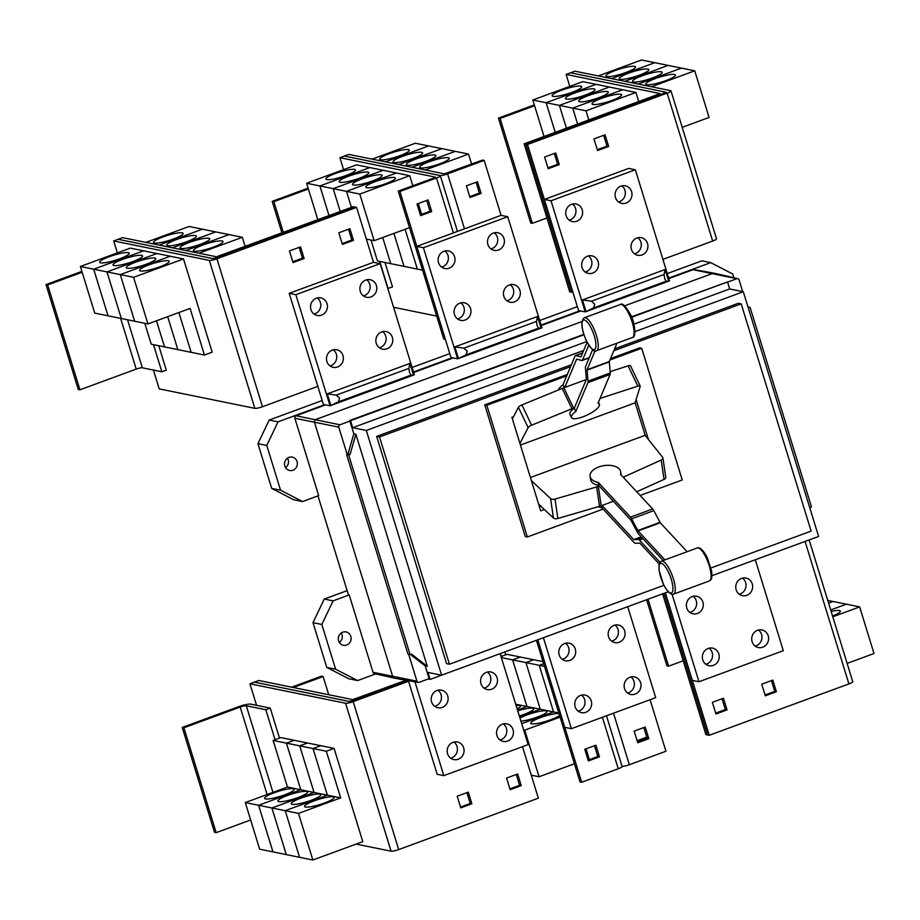 <?xml version="1.0" encoding="UTF-8"?>
<svg xmlns="http://www.w3.org/2000/svg" width="920" height="920" viewBox="0 0 920 920"><rect width="100%" height="100%" fill="white"/><g stroke="black" fill="none" stroke-linecap="round" stroke-linejoin="round"><path stroke-width="1.38" d="M558.566 389.93A15.467 4.473 154.4 0 1 558.762 389.298A15.467 4.473 154.4 0 1 563.017 384.732L575.126 355.913A4.956 1.472 69.8 0 1 575.46 355.546A4.956 1.472 69.8 0 1 575.793 355.546L580.945 356.914L587.098 342.274M588.765 345.172L582.486 360.122A4.956 1.472 69.8 0 1 582.153 360.49A4.956 1.472 69.8 0 1 581.808 360.49L576.656 359.122L564.753 387.469L563.845 387.803A15.72 4.542 154.4 0 0 562.212 388.435L521.916 404.915A3.714 1.069 154.4 0 0 518.409 407.33L512.394 418.91M595.033 350.819L587.087 369.736L588.041 381.122A4.956 1.472 69.8 0 1 587.914 382.639L575.805 411.447A15.467 4.473 -25.6 0 0 571.55 416.012A15.467 4.473 -25.6 0 0 571.458 417.588A15.467 4.473 -25.6 0 0 585.131 415.943A15.467 4.473 -25.6 0 0 599.288 405.812A15.467 4.473 -25.6 0 0 599.369 404.225A15.467 4.473 -25.6 0 0 598 403.282L610.098 374.474A4.956 1.472 -110.2 0 0 610.224 372.956L609.281 361.572L616.481 344.425M571.458 417.588L569.928 414.379A15.467 4.473 -25.6 0 1 570.009 412.804A15.467 4.473 -25.6 0 1 574.275 408.238L586.373 379.431L585.43 368.046A4.956 1.472 69.8 0 1 585.557 366.528L592.618 349.715M586.339 379.523L564.753 387.469M659.192 563.995L639.871 543.168L635.168 543.226A4.956 1.472 69.8 0 1 634.19 542.639L601.99 507.921A15.467 8.556 -8.3 0 1 598.149 506.713M538.614 504.125L553.414 517.971A3.714 2.058 -8.3 0 0 557.853 518.489L599.506 506.31A15.72 8.694 -8.3 0 0 601.162 505.77L602.071 505.436L633.754 539.568L638.457 539.522A4.956 1.472 69.8 0 1 639.434 540.109L660.008 562.292M686.515 551.045L660.272 522.767L653.786 510.646A4.956 1.472 -110.2 0 0 652.648 508.955L620.448 474.248A15.467 8.556 171.7 0 0 620.701 471.822A15.467 8.556 171.7 0 0 619.263 468.959A15.467 8.556 171.7 0 0 601.404 466.141A15.467 8.556 171.7 0 0 590.088 476.307A15.467 8.556 171.7 0 0 591.525 479.171A15.467 8.556 171.7 0 0 598.264 482.413L630.464 517.12A4.956 1.472 69.8 0 1 631.603 518.811L638.089 530.932L664.677 559.59M663.009 560.372L638.537 533.991A4.956 1.472 69.8 0 1 637.399 532.3L630.913 520.179L598.713 485.472A15.467 8.556 171.7 0 1 591.974 482.229A15.467 8.556 171.7 0 1 590.536 479.366L590.088 476.307M602.071 505.436L613.364 501.273M563.017 384.732L564.397 387.596M519.926 443.417L528.137 427.627A3.714 1.069 -25.6 0 1 531.634 425.212L571.929 408.744A15.72 4.542 -25.6 0 1 573.562 408.1L574.471 407.767M574.275 408.238L575.805 411.447M630.487 366.091A3.714 1.069 154.4 0 0 630.487 365.78A3.714 1.069 154.4 0 0 628.107 365.838L610.109 371.691M600.035 398.44L637.824 386.135A3.714 1.069 -25.6 0 1 640.205 386.089A3.714 1.069 -25.6 0 1 640.205 386.388L635.087 402.856L520.433 445.05M601.657 505.586L601.99 507.921M530.414 477.514L645.127 435.309L662.653 457.343A3.714 2.058 171.7 0 1 662.918 457.93A3.714 2.058 171.7 0 1 661.204 460.023L623.909 476.905A15.72 8.694 171.7 0 1 623.196 477.204M636.709 491.774L664.044 479.412A3.714 2.058 -8.3 0 0 665.758 477.319L662.918 457.93M620.701 471.822L621.149 474.881A15.467 8.556 171.7 0 1 621.172 475.03M598.264 482.413L598.713 485.472M599.231 486.047L598.333 486.381A15.72 8.694 171.7 0 1 596.666 486.921L555.013 499.1A3.714 2.058 171.7 0 1 550.585 498.582L531.38 480.642M539.396 506.69L540.799 506.172M645.196 435.39L635.133 402.695M544.364 509.507L540.684 510.864L511.888 417.254L513.578 416.633M636.111 399.556L648.37 439.38M566.743 375.866L486.829 405.283L527.344 536.969L603.083 509.093M640.124 495.466L682.226 479.975L641.711 348.289L609.948 359.973M291.651 687.171L321.471 676.2L323.127 676.545L293.319 687.516M328.728 694.715L323.127 676.545M646.599 599.748L666.931 665.838L668.587 666.172L683.192 660.801M648.002 599.231L668.587 666.172M486.829 405.283L484.759 404.857L567.329 374.463M527.344 536.969L525.262 536.544L484.759 404.857M641.711 348.289L639.63 347.863L610.535 358.57M406.042 680.248L352.762 699.614L258.796 680.49L249.929 683.79L256.553 705.318L250.734 704.133A9.901 1.702 -17.1 0 0 238.544 706.721L182.24 727.444L214.509 832.324L216.165 832.657L250.654 819.973M182.24 727.444L183.896 727.777L216.165 832.657M183.896 727.777L240.2 707.054A4.956 0.851 162.9 0 1 246.307 705.766L265.822 709.734L275.057 739.726M333.19 796.835A15.467 2.656 162.9 0 1 334.109 797.387A15.467 2.656 162.9 0 1 322.345 803.758A15.467 2.656 162.9 0 1 305.452 807.035A15.467 2.656 162.9 0 1 304.531 806.483A15.467 2.656 162.9 0 1 316.296 800.112A15.467 2.656 162.9 0 1 333.19 796.835M298.505 813.395L285.211 810.692L327.37 795.168L313.03 748.558L326.324 751.26L340.664 797.881L298.505 813.395L312.846 860.005L299.552 857.302L285.211 810.692L271.917 807.978L314.065 792.465L299.724 745.856L313.018 748.558L327.359 795.168L285.2 810.681L299.541 857.302L286.258 854.599L271.917 807.978L258.612 805.276L300.771 789.762L286.43 743.141L299.724 745.844L314.065 792.465L271.906 807.978L286.246 854.588L272.952 851.885L258.612 805.276M340.664 797.881L300.771 789.762L258.601 805.264L245.306 802.562L287.465 787.048L273.125 740.439L286.419 743.141L300.759 789.751L287.465 787.048M319.884 794.121A15.467 2.656 162.9 0 1 320.804 794.673A15.467 2.656 162.9 0 1 309.039 801.044A15.467 2.656 162.9 0 1 292.146 804.333A15.467 2.656 162.9 0 1 291.226 803.781A15.467 2.656 162.9 0 1 302.99 797.41A15.467 2.656 162.9 0 1 319.884 794.121M306.578 791.418A15.467 2.656 162.9 0 1 307.498 791.97A15.467 2.656 162.9 0 1 295.734 798.341A15.467 2.656 162.9 0 1 278.84 801.619A15.467 2.656 162.9 0 1 277.92 801.067A15.467 2.656 162.9 0 1 289.696 794.696A15.467 2.656 162.9 0 1 306.578 791.418M293.273 788.704A15.467 2.656 162.9 0 1 294.193 789.268A15.467 2.656 162.9 0 1 282.428 795.639A15.467 2.656 162.9 0 1 265.546 798.916A15.467 2.656 162.9 0 1 264.627 798.364A15.467 2.656 162.9 0 1 276.391 791.994A15.467 2.656 162.9 0 1 293.273 788.704M258.601 805.264L272.941 851.885L259.647 849.183L245.306 802.562M500.365 653.556L501.262 656.477M559.555 715.415A15.467 2.656 162.9 0 1 545.755 721.406A15.467 2.656 162.9 0 1 531.668 723.798A15.467 2.656 162.9 0 1 530.748 723.246A15.467 2.656 162.9 0 1 541.972 717.059A15.467 2.656 162.9 0 1 558.969 713.529M560.084 717.14L524.722 730.146L523.606 729.928M558.808 712.988L553.587 711.931L539.246 665.309L544.467 666.379M521.686 723.672L553.587 711.931M524.722 730.146L539.062 776.768L531.265 775.181M519.961 718.083A15.467 2.656 162.9 0 1 533.979 712.701A15.467 2.656 162.9 0 1 546.101 710.884A15.467 2.656 162.9 0 1 547.02 711.436A15.467 2.656 162.9 0 1 537.683 716.944A15.467 2.656 162.9 0 1 520.904 721.142M553.575 711.931L540.281 709.228L525.941 662.607L539.235 665.309L553.575 711.931L521.686 723.66M519.582 716.841L540.281 709.228L519.582 716.829M517.741 710.861A15.467 2.656 162.9 0 1 532.795 708.17A15.467 2.656 162.9 0 1 533.715 708.733A15.467 2.656 162.9 0 1 519.305 715.944M540.27 709.216L526.976 706.514L512.635 659.904L525.929 662.607L540.27 709.216M517.488 710.01L526.976 706.514L517.477 710.01M516.097 705.49A15.467 2.656 162.9 0 1 519.49 705.467A15.467 2.656 162.9 0 1 520.409 706.019A15.467 2.656 162.9 0 1 517.143 708.883M501.365 657.605L512.624 659.893L526.964 706.514L515.706 704.225M831.128 611.409A15.467 2.656 162.9 0 1 839.419 610.546A15.467 2.656 162.9 0 1 840.339 611.098A15.467 2.656 162.9 0 1 832.543 616.02M827.747 600.404L833.048 601.484L828.586 603.129L833.06 601.484L846.354 604.187L830.679 609.96L846.365 604.187L859.659 606.901L832.784 616.791M847.124 663.4L874 653.51L859.659 606.901M707.652 734.965L705.916 734.654L662.595 593.86M570.618 366.643L379.523 436.966L449.443 664.206L663.906 585.292M711.01 567.95L811.118 531.116L741.198 303.865L613.824 350.738M265.822 709.734L270.261 708.101L279.484 738.093M256.553 705.318L270.261 708.101M312.846 860.005L362.779 841.639L334.098 748.408L326.324 751.26M273.125 740.439L280.887 737.575L294.181 740.278L286.419 743.141L294.193 740.289L307.487 742.992L299.724 745.844L307.498 742.992L320.792 745.694L313.018 748.558L320.804 745.694L334.098 748.408M254.357 682.122L348.323 701.247A6.187 1.069 -17.1 0 0 355.948 699.625L407.79 680.547M637.088 740.692L646.783 737.127M504.804 651.923L505.701 654.844M539.062 776.768L574.425 763.749M587.719 758.862L588.984 758.39L586.04 748.811M543.639 663.688L539.235 665.309L543.639 663.699M512.635 659.904L520.409 657.041L533.703 659.744L525.929 662.607L533.703 659.755L543.007 661.641M501.043 656.569L507.104 654.338L520.398 657.041L512.624 659.893M637.468 741.911L647.162 738.346L643.839 727.547M647.162 738.346L648.83 738.691L637.732 742.773L634.144 731.112L645.242 727.03L648.83 738.691M588.098 760.081L597.793 756.516L594.469 745.717M597.793 756.516L599.46 756.849L588.363 760.932L584.775 749.282L595.872 745.2L599.46 756.849M707.572 734.988L663.998 593.342L707.595 734.953L709.251 735.287L665.401 592.836M722.05 698.763L725.374 709.561L715.679 713.138M771.42 680.593L774.744 691.403L765.049 694.968M516.258 774.49L519.582 785.3L509.887 788.865M466.888 792.66L470.212 803.459L460.517 807.035M379.523 436.966L376.659 436.379L571.435 364.699M449.443 664.206L446.568 663.63L376.659 436.379M741.198 303.865L738.334 303.289L614.64 348.806M705.824 664.263A8.97 8.429 101.5 0 0 709.101 648.163M755.193 646.105A8.97 8.429 101.5 0 0 758.471 630.005M689.873 612.409A8.97 8.429 101.5 0 0 693.151 596.309M739.243 594.24A8.97 8.429 101.5 0 0 742.52 578.139M578.243 711.217A8.97 8.429 101.5 0 0 581.52 695.117M627.612 693.047A8.97 8.429 101.5 0 0 630.89 676.947M562.292 659.352A8.97 8.429 101.5 0 0 565.558 643.252M611.662 641.194A8.97 8.429 101.5 0 0 614.939 625.094M450.662 758.16A8.97 8.429 101.5 0 0 453.928 742.06M500.031 740.002A8.97 8.429 101.5 0 0 503.309 723.902M434.7 706.307A8.97 8.429 101.5 0 0 437.978 690.207M484.069 688.137A8.97 8.429 101.5 0 0 487.347 672.037M356.132 844.077L391.069 851.195A6.187 1.069 -17.1 0 0 398.693 849.574L538.349 798.181L522.502 746.672M249.929 683.79L345.563 703.248A6.187 1.069 -17.1 0 0 353.188 701.626L408.549 681.26L408.353 680.65M254.368 682.157L350.002 701.615L407.847 680.558M622.046 766.383A6.187 1.069 -17.1 0 0 629.36 764.727L665.942 751.26L650.083 699.729M606.476 715.771L622.092 766.532A6.187 1.069 162.9 0 1 618.251 768.775L581.67 782.241L580.014 781.908L536.441 640.285M581.67 782.241L537.809 639.779M725.374 709.561L727.042 709.906L715.944 713.989L712.356 702.328L723.453 698.245L727.042 709.906M774.744 691.403L776.411 691.736L765.313 695.819L761.725 684.169L772.823 680.087L776.411 691.736M809.14 539.936L852.748 681.662A6.187 1.069 162.9 0 1 848.907 683.905L709.251 735.287M519.582 785.3L521.237 785.634L510.151 789.716L506.563 778.067L517.661 773.984L521.237 785.634M470.212 803.459L471.868 803.804L460.782 807.886L457.194 796.225L468.291 792.143L471.868 803.804M222.077 240.959A15.467 2.656 162.9 0 1 222.996 241.511A15.467 2.656 162.9 0 1 211.232 247.882A15.467 2.656 162.9 0 1 194.338 251.16A15.467 2.656 162.9 0 1 193.418 250.608A15.467 2.656 162.9 0 1 205.183 244.237A15.467 2.656 162.9 0 1 222.077 240.959M245.134 246.48L242.316 237.302L215.717 231.897L172.488 247.802L215.705 231.886L189.106 226.481L145.877 242.385M208.771 238.245A15.467 2.656 162.9 0 1 209.691 238.797A15.467 2.656 162.9 0 1 197.927 245.168A15.467 2.656 162.9 0 1 181.033 248.457A15.467 2.656 162.9 0 1 180.113 247.905A15.467 2.656 162.9 0 1 191.889 241.534A15.467 2.656 162.9 0 1 208.771 238.245M229.011 234.6L185.782 250.505L229.022 234.6M195.465 235.543A15.467 2.656 162.9 0 1 196.386 236.095A15.467 2.656 162.9 0 1 184.621 242.466A15.467 2.656 162.9 0 1 167.739 245.743A15.467 2.656 162.9 0 1 166.819 245.191A15.467 2.656 162.9 0 1 178.583 238.82A15.467 2.656 162.9 0 1 195.465 235.543M182.171 232.829A15.467 2.656 162.9 0 1 183.091 233.381A15.467 2.656 162.9 0 1 171.315 239.752A15.467 2.656 162.9 0 1 154.433 243.041A15.467 2.656 162.9 0 1 153.513 242.489A15.467 2.656 162.9 0 1 165.278 236.118A15.467 2.656 162.9 0 1 182.171 232.829M202.4 229.195L159.171 245.099L202.411 229.183M534.324 104.903L498.421 118.105L530.691 222.996L532.358 223.33L546.952 217.959M498.421 118.105L500.089 118.45L532.358 223.33M500.089 118.45L534.577 105.754M592.963 104.477A15.467 2.656 162.9 0 1 592.043 103.925A15.467 2.656 162.9 0 1 603.807 97.554A15.467 2.656 162.9 0 1 620.701 94.265A15.467 2.656 162.9 0 1 621.621 94.817A15.467 2.656 162.9 0 1 609.845 101.188A15.467 2.656 162.9 0 1 592.963 104.477M544.03 136.482L532.806 100.004L546.101 102.706L555.231 132.365L546.112 102.706L559.406 105.409L566.433 128.248L559.417 105.42L572.712 108.123L577.634 124.12L572.723 108.123L586.017 110.825L588.834 120.002M579.657 101.763A15.467 2.656 162.9 0 1 578.737 101.212A15.467 2.656 162.9 0 1 590.502 94.84A15.467 2.656 162.9 0 1 607.395 91.563A15.467 2.656 162.9 0 1 608.315 92.115A15.467 2.656 162.9 0 1 596.551 98.486A15.467 2.656 162.9 0 1 579.657 101.763M566.352 99.061A15.467 2.656 162.9 0 1 565.432 98.509A15.467 2.656 162.9 0 1 577.197 92.138A15.467 2.656 162.9 0 1 594.09 88.849A15.467 2.656 162.9 0 1 595.01 89.412A15.467 2.656 162.9 0 1 583.245 95.784A15.467 2.656 162.9 0 1 566.352 99.061M553.047 96.359A15.467 2.656 162.9 0 1 552.126 95.795A15.467 2.656 162.9 0 1 563.891 89.424A15.467 2.656 162.9 0 1 580.784 86.146A15.467 2.656 162.9 0 1 581.704 86.698A15.467 2.656 162.9 0 1 569.94 93.07A15.467 2.656 162.9 0 1 553.047 96.359M809.876 508.139L811.463 506.839L750.076 307.326L748.109 307.337M711.976 575.69L818.593 536.463L743.303 291.732L729.675 288.96L633.914 324.197M586.73 341.561L352.693 427.685L350.543 420.693L583.958 334.788M729.675 288.96L727.524 281.968L631.637 317.25M583.648 350.474L366.321 430.456L352.693 427.685M743.303 291.732L634.972 331.591M366.321 430.456L441.611 675.188L668.184 591.801M441.611 675.188L427.984 672.417L430.134 679.408L441.6 675.188M430.134 679.408L429.295 679.236L425.201 665.919L410.377 654.431M350.037 454.537L348.691 455.032L410.067 654.545L411.424 654.051L427.282 666.333L355.879 434.263L350.037 454.537L347.967 454.112L353.809 433.837L355.879 434.263M702.742 659.858A8.97 8.429 -78.5 0 1 712.574 648.106A8.97 8.429 -78.5 0 1 717.059 662.733A8.97 8.429 -78.5 0 1 702.742 659.858M752.111 641.688A8.97 8.429 -78.5 0 1 761.944 629.935A8.97 8.429 -78.5 0 1 766.429 644.575A8.97 8.429 -78.5 0 1 752.111 641.688M686.792 607.994A8.97 8.429 -78.5 0 1 696.624 596.24A8.97 8.429 -78.5 0 1 701.097 610.88A8.97 8.429 -78.5 0 1 686.792 607.994M736.161 589.823A8.97 8.429 -78.5 0 1 745.994 578.07A8.97 8.429 -78.5 0 1 750.467 592.71A8.97 8.429 -78.5 0 1 736.161 589.823M575.161 706.801A8.97 8.429 -78.5 0 1 584.993 695.048A8.97 8.429 -78.5 0 1 589.467 709.688A8.97 8.429 -78.5 0 1 575.161 706.801M624.53 688.631A8.97 8.429 -78.5 0 1 634.363 676.879A8.97 8.429 -78.5 0 1 638.836 691.518A8.97 8.429 -78.5 0 1 624.53 688.631M559.21 654.948A8.97 8.429 -78.5 0 1 569.043 643.195A8.97 8.429 -78.5 0 1 573.516 657.823A8.97 8.429 -78.5 0 1 559.21 654.948M608.58 636.778A8.97 8.429 -78.5 0 1 618.412 625.025A8.97 8.429 -78.5 0 1 622.886 639.664A8.97 8.429 -78.5 0 1 608.58 636.778M447.58 753.756A8.97 8.429 -78.5 0 1 457.412 742.003A8.97 8.429 -78.5 0 1 461.886 756.631A8.97 8.429 -78.5 0 1 447.58 753.756M496.949 735.586A8.97 8.429 -78.5 0 1 506.782 723.833A8.97 8.429 -78.5 0 1 511.255 738.472A8.97 8.429 -78.5 0 1 496.949 735.586M431.618 701.891A8.97 8.429 -78.5 0 1 441.45 690.138A8.97 8.429 -78.5 0 1 445.935 704.777A8.97 8.429 -78.5 0 1 431.618 701.891M480.987 683.721A8.97 8.429 -78.5 0 1 490.82 671.968A8.97 8.429 -78.5 0 1 495.305 686.607A8.97 8.429 -78.5 0 1 480.987 683.721M543.409 637.721L571.389 728.686L564.742 727.329M571.389 728.686L655.707 697.659L627.727 606.694M672.06 594.251L698.981 681.731L692.334 680.386M698.981 681.731L783.299 650.705L755.308 559.74M414.954 681.823L443.808 775.64L437.161 774.283L408.549 681.26M443.808 775.64L528.126 744.602L500.147 653.648M242.316 237.302L199.077 253.218M81.891 271.388L46 284.59L78.269 389.482L79.925 389.815L136.229 369.092A4.956 0.851 162.9 0 1 142.335 367.804L161.851 371.772L166.29 370.139L158.792 345.747M46 284.59L47.656 284.935L79.925 389.815M153.513 344.666L161.851 371.772M47.656 284.935L82.156 272.239M140.53 270.963A15.467 2.656 162.9 0 1 139.61 270.411A15.467 2.656 162.9 0 1 151.374 264.04A15.467 2.656 162.9 0 1 168.268 260.751A15.467 2.656 162.9 0 1 169.188 261.314A15.467 2.656 162.9 0 1 157.423 267.674A15.467 2.656 162.9 0 1 140.53 270.963M80.385 266.489L130.306 248.112L143.6 250.827L93.679 269.192L108.019 315.813L93.69 269.192L80.385 266.489L94.725 313.099L121.325 318.516L106.996 271.906L120.29 274.608L134.642 321.229L147.936 323.932L190.095 308.418L204.435 355.028L191.142 352.325L178.894 312.535L191.13 352.325L177.836 349.623L167.693 316.664L177.824 349.623L164.53 346.909L156.492 320.781M133.595 277.311L183.517 258.945L156.906 253.529L106.984 271.906L156.917 253.529L143.612 250.827L93.69 269.192L106.984 271.906L121.325 318.516L134.63 321.218L120.29 274.608L170.223 256.243L120.29 274.608L133.595 277.311L147.936 323.932M127.236 268.249A15.467 2.656 162.9 0 1 126.316 267.697A15.467 2.656 162.9 0 1 138.08 261.326A15.467 2.656 162.9 0 1 154.962 258.048A15.467 2.656 162.9 0 1 155.882 258.601A15.467 2.656 162.9 0 1 144.118 264.971A15.467 2.656 162.9 0 1 127.236 268.249M113.93 265.546A15.467 2.656 162.9 0 1 113.01 264.994A15.467 2.656 162.9 0 1 124.775 258.623A15.467 2.656 162.9 0 1 141.657 255.346A15.467 2.656 162.9 0 1 142.577 255.898A15.467 2.656 162.9 0 1 130.812 262.269A15.467 2.656 162.9 0 1 113.93 265.546M100.625 262.844A15.467 2.656 162.9 0 1 99.705 262.28A15.467 2.656 162.9 0 1 111.469 255.921A15.467 2.656 162.9 0 1 128.363 252.632A15.467 2.656 162.9 0 1 129.283 253.184A15.467 2.656 162.9 0 1 117.518 259.555A15.467 2.656 162.9 0 1 100.625 262.844M156.48 320.781L164.519 346.909L151.225 344.206L144.796 323.288M353.291 206.678L216.522 256.772L122.555 237.647L118.128 239.28L212.094 258.405A6.187 1.069 -17.1 0 0 219.719 256.783L354.947 207.011L353.291 206.678M674.498 74.474A15.467 2.656 162.9 0 1 675.418 75.026A15.467 2.656 162.9 0 1 663.654 81.397A15.467 2.656 162.9 0 1 646.771 84.674A15.467 2.656 162.9 0 1 645.851 84.123A15.467 2.656 162.9 0 1 657.616 77.751A15.467 2.656 162.9 0 1 674.498 74.474M682.203 127.328L709.078 117.438L694.738 70.817L654.844 62.698L611.558 78.626L654.833 62.698L641.539 59.995L598.253 75.923M661.204 71.76A15.467 2.656 162.9 0 1 662.124 72.312A15.467 2.656 162.9 0 1 650.359 78.683A15.467 2.656 162.9 0 1 633.466 81.972A15.467 2.656 162.9 0 1 632.546 81.409A15.467 2.656 162.9 0 1 644.31 75.049A15.467 2.656 162.9 0 1 661.204 71.76M638.169 84.042L681.444 68.114L638.158 84.042M647.898 69.057A15.467 2.656 162.9 0 1 648.818 69.609A15.467 2.656 162.9 0 1 637.054 75.98A15.467 2.656 162.9 0 1 620.16 79.258A15.467 2.656 162.9 0 1 619.24 78.706A15.467 2.656 162.9 0 1 631.005 72.335A15.467 2.656 162.9 0 1 647.898 69.057M634.593 66.343A15.467 2.656 162.9 0 1 635.513 66.895A15.467 2.656 162.9 0 1 623.748 73.266A15.467 2.656 162.9 0 1 606.855 76.555A15.467 2.656 162.9 0 1 605.935 76.004A15.467 2.656 162.9 0 1 617.699 69.632A15.467 2.656 162.9 0 1 634.593 66.343M546.112 102.706L596.045 84.341L609.339 87.043L559.406 105.409L609.339 87.043L622.633 89.746L572.712 108.123L622.644 89.757L635.938 92.46L586.017 110.825M635.938 92.46L638.756 101.626M532.806 100.004L582.74 81.627L596.033 84.341L546.101 102.706M524.147 143.807L660.146 93.587L566.11 74.428L570.549 72.795L664.516 91.908A6.187 1.069 162.9 0 1 664.884 92.138A6.187 1.069 162.9 0 1 661.043 94.38L525.803 144.141L524.147 143.807L569.675 291.812L571.332 292.146L525.803 144.141M747.971 306.912L750.076 307.326M727.524 281.968L631.476 316.836M353.809 433.837L349.715 420.52L350.543 420.693M349.715 420.52L583.82 334.374M348.691 455.032L346.61 454.606L347.967 454.112M410.067 654.545L407.985 654.12L346.61 454.606M425.201 665.919L427.282 666.333M429.122 678.661L419.14 682.329A1.863 1.748 -78.5 0 1 416.933 681.191L408.641 654.258M204.435 355.028L212.198 352.176L183.517 258.945M354.947 207.011L213.762 258.773L118.128 239.303L113.689 240.936L117.369 252.873M363.4 295.872A8.97 8.429 101.5 0 0 366.678 279.772M314.03 314.042A8.97 8.429 101.5 0 0 317.296 297.942M379.35 347.725A8.97 8.429 101.5 0 0 382.628 331.625M329.981 365.895A8.97 8.429 101.5 0 0 333.258 349.796M409.469 372.462L408.928 368.368L409.917 363.434L413.505 375.084L410.998 375.118L409.469 372.462M327.29 393.841L336.26 395.117L339.641 398.153L338.341 401.856L330.878 405.49L327.29 393.841L409.917 363.434M299.138 247.376L302.461 258.186L292.767 261.752M348.507 229.218L351.831 240.016L342.136 243.581M603.669 135.309L606.993 146.119L597.298 149.684M554.3 153.479L557.623 164.277L547.929 167.854M694.738 70.817L651.463 86.745M624.864 81.34L668.138 65.412M668.138 65.4L624.852 81.328M569.79 86.388L566.11 74.428M618.562 201.974A8.97 8.429 101.5 0 0 621.839 185.874M569.192 220.144A8.97 8.429 101.5 0 0 572.47 204.033M634.524 253.828A8.97 8.429 101.5 0 0 637.79 237.728M585.154 271.998A8.97 8.429 101.5 0 0 588.42 255.898M664.631 278.564L664.091 274.47L665.091 269.525L668.679 281.186L666.172 281.221L664.631 278.564M582.463 299.943L591.433 301.208L594.814 304.255L593.515 307.959L586.051 311.592L582.463 299.943L665.091 269.525M727.57 282.118L736.862 278.702A1.863 1.748 -78.5 0 1 739.059 279.841L742.681 291.605M347.162 454.411L338.778 427.133A1.863 1.748 -78.5 0 1 339.905 424.775L349.887 421.095M581.969 321.528L316.054 419.382A2.472 2.323 101.5 0 0 314.559 422.522L392.713 676.579A2.472 2.323 101.5 0 0 394.496 678.201L418.266 682.41M339.33 642.436A6.808 6.394 101.5 0 0 341.262 632.983M338.617 640.849A6.808 6.394 -78.5 0 1 346.081 631.936A6.808 6.394 -78.5 0 1 349.473 643.045A6.808 6.394 -78.5 0 1 338.617 640.849M375.762 673.888L357.627 680.558L335.604 669.208L321.839 624.45L333.109 600.852L349.221 594.918L373.025 672.301A1.955 1.829 101.5 0 0 374.336 673.567L394.381 678.178M347.139 590.629L324.254 599.046L312.995 622.656L326.761 667.402L348.784 678.764L357.627 680.558M326.761 667.402L335.604 669.208M312.995 622.656L321.839 624.45M324.254 599.046L333.109 600.852M153.421 370.058L159.206 388.884L254.84 408.342A6.187 1.069 -17.1 0 0 262.464 406.732L317.825 386.354L289.202 293.33L373.52 262.303L380.167 263.649L295.849 294.676L330.038 405.8L414.356 374.773L380.167 263.649M113.689 240.936L209.323 260.406A6.187 1.069 -17.1 0 0 216.947 258.784L356.592 207.391L354.936 207.058M376.395 285.533A8.97 8.429 -78.5 0 1 366.562 297.286A8.97 8.429 -78.5 0 1 362.089 282.647A8.97 8.429 -78.5 0 1 376.395 285.533M327.025 303.703A8.97 8.429 -78.5 0 1 317.193 315.457A8.97 8.429 -78.5 0 1 312.719 300.817A8.97 8.429 -78.5 0 1 327.025 303.703M392.357 337.398A8.97 8.429 -78.5 0 1 382.524 349.151A8.97 8.429 -78.5 0 1 378.039 334.512A8.97 8.429 -78.5 0 1 392.357 337.398M342.987 355.568A8.97 8.429 -78.5 0 1 333.155 367.322A8.97 8.429 -78.5 0 1 328.67 352.682A8.97 8.429 -78.5 0 1 342.987 355.568M302.461 258.186L304.117 258.52L293.031 262.602L289.443 250.953L300.529 246.87L304.117 258.52M351.831 240.016L353.487 240.35L342.401 244.433L338.813 232.783L349.899 228.7L353.487 240.35M606.993 146.119L608.66 146.452L597.563 150.535L593.975 138.885L605.072 134.803L608.66 146.452M557.623 164.277L559.291 164.623L548.193 168.705L544.606 157.044L555.703 152.961L559.291 164.623M570.607 72.806L575 71.185L670.622 90.643A6.187 1.069 162.9 0 1 670.99 90.873A6.187 1.069 162.9 0 1 667.149 93.115L527.505 144.498L525.837 144.164L665.494 92.77L666.264 92.322L664.746 91.988M670.99 90.873L716.507 238.809A6.187 1.069 162.9 0 1 712.667 241.052L662.906 259.371M572.987 292.433L571.354 292.111L525.837 144.164M631.568 191.636A8.97 8.429 -78.5 0 1 621.736 203.389A8.97 8.429 -78.5 0 1 617.262 188.749A8.97 8.429 -78.5 0 1 631.568 191.636M582.199 209.806A8.97 8.429 -78.5 0 1 572.366 221.559A8.97 8.429 -78.5 0 1 567.893 206.919A8.97 8.429 -78.5 0 1 582.199 209.806M647.519 243.501A8.97 8.429 -78.5 0 1 637.686 255.254A8.97 8.429 -78.5 0 1 633.213 240.614A8.97 8.429 -78.5 0 1 647.519 243.501M598.149 261.659A8.97 8.429 -78.5 0 1 588.317 273.412A8.97 8.429 -78.5 0 1 583.843 258.784A8.97 8.429 -78.5 0 1 598.149 261.659M586.051 311.592L669.519 280.876L635.341 169.751L551.022 200.778L585.2 311.903L586.051 311.592M737.806 278.633L714.276 273.217A2.472 2.323 101.5 0 0 713.011 273.309L624.553 305.854M317.986 495.88L348.404 594.745L349.221 594.918M490.981 248.917A8.97 8.429 101.5 0 0 494.258 232.817M441.611 267.087A8.97 8.429 101.5 0 0 444.889 250.987M506.931 300.782A8.97 8.429 101.5 0 0 510.209 284.683M457.562 318.952A8.97 8.429 101.5 0 0 460.839 302.853M538.591 328.175L537.05 325.507L536.509 321.425L537.51 316.48L541.098 328.129L538.591 328.175L465.922 354.913L458.459 358.535L541.938 327.819L507.748 216.706L423.43 247.733L457.619 358.846L458.459 358.535L454.871 346.886L537.51 316.48M454.871 346.886L463.852 348.162L467.233 351.198L465.922 354.913M308.108 188.14L272.216 201.353L273.873 201.687L283.325 232.427M272.216 201.353L281.934 232.933M387.803 288.477L392.506 286.902L384.997 262.499M379.73 261.43L388.067 288.535M273.873 201.687L308.372 188.991M366.747 187.714A15.467 2.656 162.9 0 1 365.827 187.162A15.467 2.656 162.9 0 1 377.591 180.791A15.467 2.656 162.9 0 1 394.484 177.514A15.467 2.656 162.9 0 1 395.404 178.066A15.467 2.656 162.9 0 1 383.64 184.437A15.467 2.656 162.9 0 1 366.747 187.714M366.355 239.096L374.141 240.683L409.503 227.677M317.825 219.73L306.601 183.241L319.895 185.955L329.015 215.613L319.907 185.955L333.201 188.657L340.216 211.485L333.201 188.657L346.495 191.36L351.417 207.368L346.506 191.371L359.8 194.074L374.141 240.683M422.567 270.147L417.346 269.089L405.11 229.298L417.335 269.077L404.041 266.374L393.909 233.415M353.441 185.012A15.467 2.656 162.9 0 1 352.521 184.46A15.467 2.656 162.9 0 1 364.285 178.089A15.467 2.656 162.9 0 1 381.179 174.8A15.467 2.656 162.9 0 1 382.099 175.363A15.467 2.656 162.9 0 1 370.334 181.723A15.467 2.656 162.9 0 1 353.441 185.012M340.135 182.298A15.467 2.656 162.9 0 1 339.216 181.746A15.467 2.656 162.9 0 1 350.98 175.375A15.467 2.656 162.9 0 1 367.873 172.097A15.467 2.656 162.9 0 1 368.793 172.649A15.467 2.656 162.9 0 1 357.029 179.02A15.467 2.656 162.9 0 1 340.135 182.298M393.898 233.415L404.041 266.374L390.747 263.672L382.709 237.532L390.735 263.672L377.441 260.958L371.001 240.051M326.841 179.595A15.467 2.656 162.9 0 1 325.921 179.043A15.467 2.656 162.9 0 1 337.686 172.672A15.467 2.656 162.9 0 1 354.568 169.395A15.467 2.656 162.9 0 1 355.488 169.947A15.467 2.656 162.9 0 1 343.723 176.318A15.467 2.656 162.9 0 1 326.841 179.595M356.592 207.391L373.485 262.315M295.849 294.676L289.202 293.33M551.022 200.778L544.375 199.433L527.505 144.498M544.398 199.421L628.693 168.406L635.341 169.751M285.556 467.624A6.808 6.394 101.5 0 0 287.477 458.171M297.045 461.553A6.808 6.394 -78.5 0 1 289.582 470.476A6.808 6.394 -78.5 0 1 286.189 459.367A6.808 6.394 -78.5 0 1 297.045 461.553M322.184 400.545L269.192 420.049L257.922 443.647L271.688 488.405L293.71 499.755L302.565 501.561L280.542 490.199L266.777 445.452L278.036 421.843L324.634 404.697L323.391 404.443L317.825 386.354M271.688 488.405L280.542 490.199M257.922 443.647L266.777 445.452M330.038 405.8L324.634 404.697M585.2 311.903L578.553 310.546L544.375 199.433M667.264 273.562L701.868 260.832L710.711 262.625L732.734 273.987L733.884 277.736M325.599 404.892L296.056 415.771A1.955 1.829 101.5 0 0 294.872 418.255L318.676 495.627L302.565 501.561M714.161 273.194L693.921 269.606A1.955 1.829 101.5 0 0 693.001 269.698L668.817 278.599M580.761 310.994L541.236 325.542M453.18 357.949L413.655 372.497M503.987 238.59A8.97 8.429 -78.5 0 1 494.155 250.343A8.97 8.429 -78.5 0 1 489.67 235.704A8.97 8.429 -78.5 0 1 503.987 238.59M454.618 256.76A8.97 8.429 -78.5 0 1 444.785 268.513A8.97 8.429 -78.5 0 1 440.3 253.874A8.97 8.429 -78.5 0 1 454.618 256.76M519.938 290.444A8.97 8.429 -78.5 0 1 510.105 302.197A8.97 8.429 -78.5 0 1 505.632 287.558A8.97 8.429 -78.5 0 1 519.938 290.444M470.568 308.614A8.97 8.429 -78.5 0 1 460.736 320.367A8.97 8.429 -78.5 0 1 456.262 305.728A8.97 8.429 -78.5 0 1 470.568 308.614M420.348 214.797L430.042 211.232L426.719 200.433M430.042 211.232L431.71 211.565L420.612 215.648L417.024 203.998L428.122 199.916L431.71 211.565M448.293 157.711A15.467 2.656 162.9 0 1 449.213 158.263A15.467 2.656 162.9 0 1 437.448 164.634A15.467 2.656 162.9 0 1 420.555 167.923A15.467 2.656 162.9 0 1 419.635 167.359A15.467 2.656 162.9 0 1 431.399 160.988A15.467 2.656 162.9 0 1 448.293 157.711M471.615 164.082L468.533 154.065L415.322 143.232L372.094 159.148M434.987 155.008A15.467 2.656 162.9 0 1 435.907 155.56A15.467 2.656 162.9 0 1 424.143 161.931A15.467 2.656 162.9 0 1 407.249 165.209A15.467 2.656 162.9 0 1 406.329 164.657A15.467 2.656 162.9 0 1 418.094 158.286A15.467 2.656 162.9 0 1 434.987 155.008M455.227 151.363L411.987 167.267L455.239 151.363M421.682 152.294A15.467 2.656 162.9 0 1 422.602 152.846A15.467 2.656 162.9 0 1 410.837 159.217A15.467 2.656 162.9 0 1 393.944 162.506A15.467 2.656 162.9 0 1 393.024 161.954A15.467 2.656 162.9 0 1 404.788 155.583A15.467 2.656 162.9 0 1 421.682 152.294M441.922 148.649L398.682 164.553L441.933 148.649M408.376 149.592A15.467 2.656 162.9 0 1 409.296 150.144A15.467 2.656 162.9 0 1 397.532 156.515A15.467 2.656 162.9 0 1 380.638 159.792A15.467 2.656 162.9 0 1 379.718 159.24A15.467 2.656 162.9 0 1 391.494 152.869A15.467 2.656 162.9 0 1 408.376 149.592M428.616 145.946L385.388 161.851L428.628 145.946M319.907 185.955L369.828 167.578L383.122 170.28L333.201 188.657L383.134 170.292L396.428 172.994L346.495 191.36L396.44 172.994L409.722 175.697L359.8 194.074M409.722 175.697L412.815 185.748M418.289 203.538L421.613 214.337M306.601 183.241L356.523 164.875L369.817 167.578L319.895 185.955M434.838 177.652L435.539 177.157L339.905 157.699L344.344 156.066L439.978 175.524A6.187 1.069 162.9 0 1 440.335 175.743A6.187 1.069 162.9 0 1 436.505 177.986L399.924 191.452L398.256 191.107L434.838 177.652M445.395 339.388L443.773 339.054L398.256 191.107M269.192 420.049L278.036 421.843M577.357 306.647L539.683 320.505M449.765 353.591L412.103 367.459M668.668 278.104L710.711 262.625M541.087 325.047L579.807 310.799M413.494 372.002L452.214 357.753L450.972 357.5L416.783 246.376L501.101 215.349L507.748 216.706M457.619 358.846L452.214 357.753M416.817 246.364L399.924 191.452M468.533 154.065L425.293 169.97M436.701 316.077L393.599 307.303M343.585 169.636L339.905 157.699M423.43 247.733L416.783 246.376M484.173 160.413L482.505 160.08L444.406 173.857L348.772 154.399L344.333 156.032L439.967 175.49A6.187 1.069 -17.1 0 0 447.591 173.88L484.173 160.413L501.078 215.361M481.079 193.407L469.982 197.489L466.394 185.828L477.491 181.746L481.079 193.407L479.412 193.062L476.088 182.263M469.717 196.627L479.412 193.062M591.502 328.773A15.72 4.657 69.8 0 1 595.481 348.346A15.72 4.657 69.8 0 1 586.454 340.779A15.72 4.657 69.8 0 1 582.475 321.195A15.72 4.657 69.8 0 1 591.502 328.773M672.704 585.43A15.72 4.657 69.8 0 1 667.885 591.157A15.72 4.657 69.8 0 1 659.283 570.963A15.72 4.657 69.8 0 1 664.091 565.225A15.72 4.657 69.8 0 1 672.704 585.43M584.257 317.791A17.572 5.21 69.8 0 1 593.296 327.509A17.572 5.21 69.8 0 1 596.39 350.761L632.523 337.467A17.572 5.21 -110.2 0 0 629.13 314.329A17.572 5.21 -110.2 0 0 620.39 304.497L584.257 317.791C580.52 321.333 581.245 329.061 586.442 340.964C591.318 349.324 594.63 352.59 596.39 350.761M709.538 580.888A17.572 5.21 -110.2 0 0 710.815 572.539A17.572 5.21 -110.2 0 0 704.996 555.507A17.572 5.21 -110.2 0 0 697.406 547.917L661.273 561.212A17.572 5.21 69.8 0 1 668.932 568.261A17.572 5.21 69.8 0 1 674.992 585.718A17.572 5.21 69.8 0 1 673.405 594.182L709.538 580.888C711.482 578.37 712.034 581.497 711.7 571.481L707.284 557.566C703.374 550.309 700.085 547.101 697.406 547.917M575.793 355.546L582.567 353.05M582.486 360.122L589.306 357.615M610.098 374.474L587.914 382.639M610.224 372.956L588.041 381.122M609.247 361.951L587.052 370.116M609.281 361.572L587.087 369.736M642.999 538.798L639.434 540.109M642.332 538.085L638.457 539.522M641.344 537.015L633.995 539.718M641.182 536.843L633.754 539.568M630.464 517.12L652.648 508.955M631.603 518.811L653.786 510.646M637.801 530.506L659.985 522.341M638.089 530.932L660.272 522.767M528.137 427.627L518.409 407.33M531.634 425.212L521.916 404.915M571.929 408.744L562.212 388.435M573.562 408.1L563.845 387.803M637.824 386.135L628.107 365.838M664.044 479.412L661.204 460.023M624.094 478.181L623.909 476.905M601.162 505.77L598.333 486.381M599.506 506.31L596.666 486.921M557.853 518.489L555.013 499.1M553.414 517.971L550.585 498.582M246.307 705.766L272.952 792.396M240.2 707.054L267.111 794.535M345.563 703.248L391.069 851.195M613.502 713.195L629.36 764.727M618.251 768.775L602.404 717.278M848.907 683.905L805.081 541.431M353.188 701.626L398.693 849.574M127.558 319.78L142.335 367.804M120.623 318.377L136.229 369.092M408.928 368.368L336.26 395.117M664.091 274.47L591.433 301.208M410.998 375.118L338.341 401.856M666.172 281.221L593.515 307.959M373.025 672.301L416.933 681.191M209.323 260.406L254.84 408.342M216.947 258.784L262.464 406.732M712.667 241.052L667.149 93.115M693.001 269.698L736.862 278.702M296.056 415.771L339.905 424.775M294.872 418.255L338.778 427.133M536.509 321.425L463.852 348.162M453.399 232.909L436.505 177.986M447.591 173.88L464.496 228.827M632.523 337.467C636.686 337.341 634.65 321.391 630.338 314.295C625.473 305.923 622.161 302.657 620.39 304.497M661.273 561.212C659.33 563.753 658.789 560.579 659.111 570.618L663.527 584.534C667.437 591.79 670.726 594.998 673.405 594.182M575.46 355.546L582.636 352.912M582.153 360.49L589.179 357.903M599.369 404.225L598.425 402.258M640.205 386.089L630.487 365.78M665.125 92.909L664.884 92.138M457.47 231.414L440.335 175.743"/></g></svg>

